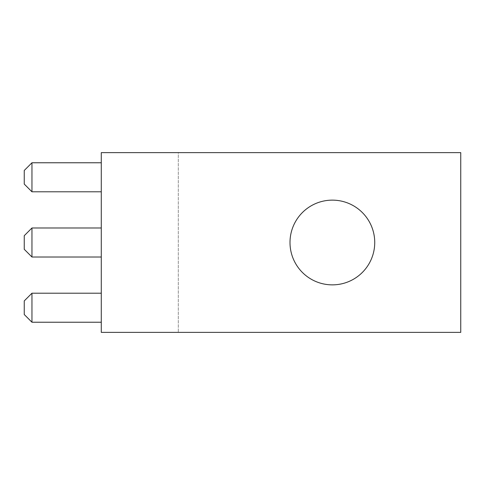 <?xml version="1.0" encoding="UTF-8"?>
<svg xmlns="http://www.w3.org/2000/svg" width="485" height="485" viewBox="0 0 485 485"><rect width="100%" height="100%" fill="white"/><g stroke="black" fill="none" stroke-linecap="round" stroke-linejoin="round"><path stroke-width="0.36" stroke-dasharray="2.42 1.82" d="M290 242.5A42.365 42.365 0 0 1 332.37 200.135A42.365 42.365 0 0 1 374.735 242.5A42.365 42.365 0 0 1 332.37 284.865A42.365 42.365 0 0 1 290 242.5M101.28 257.008L101.28 227.992L101.28 257.008L101.28 227.992L101.28 257.008L31.955 257.008L101.28 257.008L31.955 257.008L31.955 227.992L101.28 227.992L31.955 227.992L31.955 257.008L31.955 227.992L101.28 227.992M101.28 322.228L101.28 293.213L101.28 322.228L101.28 293.213L101.28 322.228L31.955 322.228L101.28 322.228L31.955 322.228L31.955 293.213L101.28 293.213L31.955 293.213L31.955 322.228L31.955 293.213L101.28 293.213M101.28 191.787L101.28 162.772L101.28 191.787L101.28 162.772L101.28 191.787L31.955 191.787L101.28 191.787L31.955 191.787L31.955 162.772L101.28 162.772L31.955 162.772L31.955 191.787L24.25 184.088L24.25 170.477L24.25 184.088L31.955 191.787L31.955 162.772L24.25 170.477L31.955 162.772L101.28 162.772M101.28 332.37L101.28 152.629L178.31 152.629L178.31 332.37L178.31 152.629L460.75 152.629L460.75 332.37L101.28 332.37M31.955 257.008L24.25 249.302L24.25 235.698L24.25 249.302L31.955 257.008L24.25 249.302L24.25 235.698L31.955 227.992M31.955 322.228L24.25 314.522L24.25 300.912L24.25 314.522L31.955 322.228L24.25 314.522L24.25 300.912L31.955 293.213M31.955 162.772L24.25 170.477L24.25 184.088L31.955 191.787"/><path stroke-width="0.73" d="M290 242.5A42.365 42.365 0 0 1 332.37 200.135A42.365 42.365 0 0 1 374.735 242.5A42.365 42.365 0 0 1 332.37 284.865A42.365 42.365 0 0 1 290 242.5M101.28 152.629L101.28 332.37L460.75 332.37L460.75 152.629L101.28 152.629M31.955 162.772L31.955 191.787L24.25 184.088L24.25 170.477L31.955 162.772L101.28 162.772M31.955 191.787L101.28 191.787M31.955 227.992L31.955 257.008L24.25 249.302L24.25 235.698L31.955 227.992L101.28 227.992M31.955 257.008L101.28 257.008M31.955 293.213L31.955 322.228L24.25 314.522L24.25 300.912L31.955 293.213L101.28 293.213M31.955 322.228L101.28 322.228"/></g></svg>
